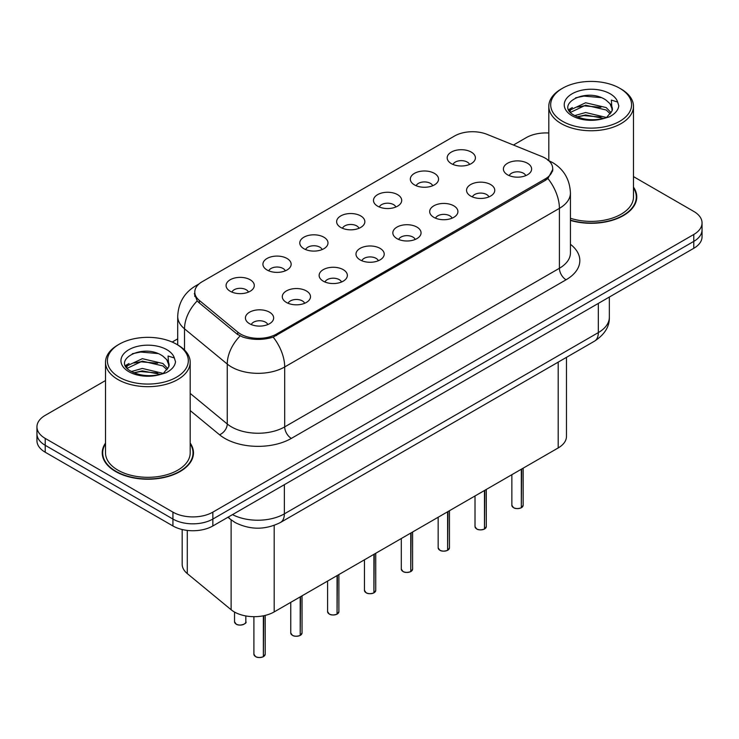 <?xml version="1.0" encoding="UTF-8"?>
<svg xmlns="http://www.w3.org/2000/svg" width="739" height="739" viewBox="0 0 739 739"><rect width="100%" height="100%" fill="white"/><g stroke="black" fill="none" stroke-linecap="round" stroke-linejoin="round"><path stroke-width="1.11" d="M414.468 184.889A14.115 8.147 180 0 1 411.669 182.588A14.115 8.147 180 0 1 416.343 172.455A14.115 8.147 180 0 1 434.421 173.369A14.115 8.147 180 0 1 437.22 182.588A14.115 8.147 180 0 1 414.468 184.889M432.703 185.738A8.471 4.887 0 0 0 430.431 183.355A8.471 4.887 0 0 0 422.089 182.117A8.471 4.887 0 0 0 416.186 185.738M377.62 206.163A14.115 8.147 180 0 1 374.812 203.862A14.115 8.147 180 0 1 379.486 193.738A14.115 8.147 180 0 1 397.573 194.643A14.115 8.147 180 0 1 400.372 203.862A14.115 8.147 180 0 1 377.62 206.163M395.855 207.012A8.471 4.887 0 0 0 393.582 204.629A8.471 4.887 0 0 0 385.241 203.391A8.471 4.887 0 0 0 379.338 207.012M340.762 227.446A14.115 8.147 180 0 1 337.963 225.136A14.115 8.147 180 0 1 342.637 215.012A14.115 8.147 180 0 1 360.715 215.917A14.115 8.147 180 0 1 363.523 225.136A14.115 8.147 180 0 1 340.762 227.446M358.997 228.286A8.471 4.887 0 0 0 356.725 225.903A8.471 4.887 0 0 0 348.383 224.665A8.471 4.887 0 0 0 342.48 228.286M303.914 248.72A14.115 8.147 180 0 1 301.115 246.41A14.115 8.147 180 0 1 305.789 236.286A14.115 8.147 180 0 1 323.867 237.201A14.115 8.147 180 0 1 326.666 246.41A14.115 8.147 180 0 1 303.914 248.72M322.149 249.56A8.471 4.887 0 0 0 319.876 247.186A8.471 4.887 0 0 0 311.535 245.939A8.471 4.887 0 0 0 305.632 249.56M267.056 269.994A14.115 8.147 180 0 1 264.257 267.694A14.115 8.147 180 0 1 268.931 257.56A14.115 8.147 180 0 1 287.018 258.474A14.115 8.147 180 0 1 289.817 267.694A14.115 8.147 180 0 1 267.056 269.994M285.3 270.844A8.471 4.887 0 0 0 283.028 268.46A8.471 4.887 0 0 0 274.686 267.222A8.471 4.887 0 0 0 268.774 270.844M230.208 291.268A14.115 8.147 180 0 1 227.409 288.967A14.115 8.147 180 0 1 232.083 278.843A14.115 8.147 180 0 1 250.161 279.748A14.115 8.147 180 0 1 252.96 288.967A14.115 8.147 180 0 1 230.208 291.268M248.443 292.117A8.471 4.887 0 0 0 246.17 289.734A8.471 4.887 0 0 0 237.829 288.496A8.471 4.887 0 0 0 231.926 292.117M451.317 163.615A14.115 8.147 180 0 1 448.518 161.305A14.115 8.147 180 0 1 453.192 151.181A14.115 8.147 180 0 1 471.279 152.095A14.115 8.147 180 0 1 474.078 161.305A14.115 8.147 180 0 1 451.317 163.615M469.561 164.455A8.471 4.887 0 0 0 467.288 162.081A8.471 4.887 0 0 0 458.947 160.834A8.471 4.887 0 0 0 453.035 164.455M470.678 196.066A14.115 8.147 180 0 1 467.879 193.757A14.115 8.147 180 0 1 472.554 183.632A14.115 8.147 180 0 1 490.631 184.547A14.115 8.147 180 0 1 493.43 193.757A14.115 8.147 180 0 1 470.678 196.066M488.913 196.907A8.471 4.887 0 0 0 486.641 194.533A8.471 4.887 0 0 0 478.299 193.285A8.471 4.887 0 0 0 472.397 196.907M433.821 217.34A14.115 8.147 180 0 1 431.022 215.04A14.115 8.147 180 0 1 435.696 204.915A14.115 8.147 180 0 1 453.783 205.821A14.115 8.147 180 0 1 456.582 215.04A14.115 8.147 180 0 1 433.821 217.34M452.065 218.19A8.471 4.887 0 0 0 449.792 215.806A8.471 4.887 0 0 0 441.451 214.569A8.471 4.887 0 0 0 435.539 218.19M396.972 238.614A14.115 8.147 180 0 1 394.173 236.314A14.115 8.147 180 0 1 398.848 226.189A14.115 8.147 180 0 1 416.925 227.095A14.115 8.147 180 0 1 419.724 236.314A14.115 8.147 180 0 1 396.972 238.614M415.207 239.464A8.471 4.887 0 0 0 412.935 237.08A8.471 4.887 0 0 0 404.593 235.843A8.471 4.887 0 0 0 398.69 239.464M360.124 259.897A14.115 8.147 180 0 1 357.325 257.588A14.115 8.147 180 0 1 361.99 247.463A14.115 8.147 180 0 1 380.077 248.369A14.115 8.147 180 0 1 382.876 257.588A14.115 8.147 180 0 1 360.124 259.897M378.359 260.738A8.471 4.887 0 0 0 376.086 258.354A8.471 4.887 0 0 0 367.745 257.117A8.471 4.887 0 0 0 361.842 260.738M323.266 281.171A14.115 8.147 180 0 1 320.467 278.862A14.115 8.147 180 0 1 325.142 268.737A14.115 8.147 180 0 1 343.229 269.652A14.115 8.147 180 0 1 346.028 278.862A14.115 8.147 180 0 1 323.266 281.171M341.51 282.012A8.471 4.887 0 0 0 339.238 279.638A8.471 4.887 0 0 0 330.896 278.391A8.471 4.887 0 0 0 324.984 282.012M286.418 302.445A14.115 8.147 180 0 1 283.619 300.145A14.115 8.147 180 0 1 288.293 290.021A14.115 8.147 180 0 1 306.371 290.926A14.115 8.147 180 0 1 309.17 300.145A14.115 8.147 180 0 1 286.418 302.445M304.653 303.295A8.471 4.887 0 0 0 302.38 300.912A8.471 4.887 0 0 0 294.039 299.674A8.471 4.887 0 0 0 288.136 303.295M249.56 323.719A14.115 8.147 180 0 1 246.761 321.419A14.115 8.147 180 0 1 251.436 311.295A14.115 8.147 180 0 1 269.523 312.2A14.115 8.147 180 0 1 272.322 321.419A14.115 8.147 180 0 1 249.56 323.719M267.804 324.569A8.471 4.887 0 0 0 265.532 322.186A8.471 4.887 0 0 0 257.19 320.948A8.471 4.887 0 0 0 251.288 324.569M507.527 174.792A14.115 8.147 180 0 1 504.728 172.483A14.115 8.147 180 0 1 509.402 162.358A14.115 8.147 180 0 1 527.489 163.264A14.115 8.147 180 0 1 530.288 172.483A14.115 8.147 180 0 1 507.527 174.792M525.762 175.633A8.471 4.887 0 0 0 523.489 173.249A8.471 4.887 0 0 0 515.148 172.011A8.471 4.887 0 0 0 509.245 175.633M541.853 156.52A25.403 14.66 180 0 1 545.243 158.155A25.403 14.66 180 0 1 552.689 168.529A25.403 14.66 180 0 1 545.243 178.893L276.506 334.056A25.403 14.66 180 0 1 237.736 332.097L199.382 300.468A25.403 14.66 180 0 1 194.791 292.062A25.403 14.66 180 0 1 202.227 281.688L454.55 136.013A25.403 14.66 180 0 1 487.075 134.369L541.853 156.52M566.471 357.353L566.471 436.416A28.221 16.295 180 0 1 558.204 447.936L274.187 611.91A28.221 16.295 180 0 1 231.113 609.73L187.281 573.593A28.221 16.295 180 0 1 182.182 564.245L182.182 529.521M105.52 443.058A45.624 26.345 0 0 0 102.231 452.878A45.624 26.345 0 0 0 115.598 471.51A45.624 26.345 0 0 0 165.314 477.218A45.624 26.345 0 0 0 193.479 452.878A45.624 26.345 0 0 0 190.191 443.058M102.703 455.252A45.624 26.345 0 0 0 102.545 455.954M552.883 169.222L547.904 178.524L545.447 180.307L273.181 337.132C263.112 340.171 253.043 340.171 242.974 337.132L237.274 334.25L198.92 302.62L197.211 300.893L194.329 293.568M105.52 380.539L45.218 415.355A28.221 16.295 0 0 0 36.95 426.883L36.95 440.703A28.221 16.295 0 0 0 45.218 452.231L172.935 525.965L172.935 519.055A28.221 16.295 0 0 0 212.85 519.055L693.782 241.385A28.221 16.295 0 0 0 702.05 229.866A28.221 16.295 0 0 1 693.782 241.385L212.85 519.055A28.221 16.295 0 0 1 172.935 519.055L45.218 445.312L172.935 519.055L172.935 512.136A28.221 16.295 0 0 0 212.85 512.136L693.782 234.475A28.221 16.295 0 0 0 702.05 222.947A28.221 16.295 0 0 0 693.782 211.428L633.48 176.612M36.95 433.793A28.221 16.295 0 0 0 45.218 445.312A28.221 16.295 0 0 1 36.95 433.793M570.434 220.425A45.624 26.345 0 0 0 636.769 196.953A45.624 26.345 0 0 0 633.48 187.124M548.809 132.992A28.221 16.295 0 0 0 526.15 137.694L513.439 145.029M177.711 338.859L172.187 342.046M36.95 426.883A28.221 16.295 0 0 0 45.218 438.403L172.935 512.136M193.175 455.954A45.624 26.345 0 0 0 193.008 455.252M636.455 200.02A45.624 26.345 0 0 0 636.297 199.318M172.935 525.965A28.221 16.295 0 0 0 212.85 525.965L693.782 248.295A28.221 16.295 0 0 0 702.05 236.776L702.05 222.947M521.281 507.795C517.928 508.875 515.351 508.838 513.559 507.693L511.859 505.31A5.644 3.261 0 0 0 513.513 507.61A5.644 3.261 0 0 0 521.318 507.711L521.189 507.785A5.459 3.15 180 0 1 513.651 507.684M521.318 507.481L521.669 469.025M521.318 507.711L521.318 469.228M484.433 529.069C481.08 530.149 478.502 530.122 476.701 528.976L475.011 526.584A5.644 3.261 0 0 0 476.664 528.884A5.644 3.261 0 0 0 484.47 528.985L484.341 529.059A5.459 3.15 180 0 1 476.794 528.967M484.47 528.755L484.812 490.308M484.47 528.985L484.47 490.502M447.575 550.343C444.222 551.423 441.654 551.396 439.853 550.25L438.162 547.858A5.644 3.261 0 0 0 439.816 550.167A5.644 3.261 0 0 0 447.612 550.259L447.492 550.333A5.459 3.15 180 0 1 439.945 550.241M447.612 550.028L447.963 511.582M447.612 550.259L447.612 511.785M410.727 571.626C407.374 572.707 404.796 572.67 402.995 571.524L401.305 569.132A5.644 3.261 0 0 0 402.958 571.441A5.644 3.261 0 0 0 410.764 571.533L410.635 571.607A5.459 3.15 180 0 1 403.097 571.515M410.764 571.302L411.115 532.856M410.764 571.533L410.764 533.059M373.869 592.9C370.525 593.98 367.948 593.944 366.147 592.798L364.456 590.415A5.644 3.261 0 0 0 366.11 592.715A5.644 3.261 0 0 0 373.916 592.817L373.786 592.89A5.459 3.15 180 0 1 366.239 592.789M373.916 592.586L374.257 554.13M373.916 592.817L373.916 554.333M570.434 220.12A45.153 26.068 0 0 0 636.297 196.953A45.153 26.068 0 0 0 633.48 187.882M570.434 218.264A42.335 24.442 0 0 0 633.48 196.953L633.48 106.314A42.335 24.442 0 0 0 621.074 89.031L619.744 88.264A40.451 23.352 0 0 0 562.536 88.264A40.451 23.352 0 0 0 562.536 121.288A40.451 23.352 0 0 0 619.744 121.288A40.451 23.352 0 0 0 619.744 88.264L621.074 89.031M562.536 88.264L561.206 89.031A42.335 24.442 0 0 0 548.809 106.314A42.335 24.442 0 0 0 561.206 123.598A42.335 24.442 0 0 0 607.347 128.891A42.335 24.442 0 0 0 633.48 106.314M612.095 110.85L612.409 109.381A21.265 12.277 0 0 0 610.008 103.719L606.202 100.245C586.6 86.38 553.936 104.476 574.101 115.229C582.332 119.69 592.059 120.827 603.283 118.646L609.25 116.901C614.996 113.954 618.183 110.277 618.811 105.862L617.638 102.056L611.347 100.079L612.086 110.841L606.904 117.113M574.73 115.598L585.639 112.513L606.405 117.464M600.918 117.067L583.967 115.607L577.233 116.827L585.639 114.951L604.04 118.48M569.963 111.654L570.6 109.815L585.639 102.758L606.183 107.561L611.125 112.707M570.545 112.356L585.639 105.197L606.183 110L610.303 113.861M610.008 103.719L612.4 109.677M568.744 109.603L572.346 107.58M575.635 97.788L583.967 96.098L601.13 97.613M569.196 110.517L570.711 109.612M577.205 107.081L583.967 105.853L600.918 107.312M105.52 443.806A45.153 26.068 0 0 0 102.703 452.878A45.153 26.068 0 0 0 115.931 471.316A45.153 26.068 0 0 0 165.139 476.969A45.153 26.068 0 0 0 193.008 452.878A45.153 26.068 0 0 0 190.191 443.806M119.256 344.189L117.926 344.965A42.335 24.442 0 0 0 105.52 362.239L105.52 452.878A42.335 24.442 0 0 0 117.926 470.161A42.335 24.442 0 0 0 164.058 475.463A42.335 24.442 0 0 0 190.191 452.878L190.191 362.239A42.335 24.442 0 0 0 177.794 344.965A42.335 24.442 0 0 0 177.794 344.956L176.464 344.189A40.451 23.352 0 0 0 119.256 344.189A40.451 23.352 0 0 0 119.256 377.223A40.451 23.352 0 0 0 176.464 377.223A40.451 23.352 0 0 0 176.464 344.189L177.794 344.965M105.52 362.239A42.335 24.442 0 0 0 117.926 379.523A42.335 24.442 0 0 0 164.058 384.825A42.335 24.442 0 0 0 190.191 362.239M168.806 366.775L169.12 365.315A21.265 12.277 0 0 0 166.718 359.644L162.913 356.17C143.311 342.305 110.647 360.401 130.812 371.154C139.043 375.615 148.77 376.761 159.993 374.571L165.961 372.835C171.707 369.888 174.894 366.202 175.522 361.796L174.349 357.981L168.058 356.004L168.806 366.775L163.615 373.038M131.44 371.523L142.35 368.438L163.116 373.398M157.629 372.992L140.678 371.541L133.944 372.761L142.35 370.876L160.751 374.405M126.674 367.579L127.311 365.74L142.35 358.683L162.894 363.486L167.836 368.632M127.265 368.281L142.35 361.122L162.894 365.925L167.014 369.796M166.718 359.644L169.111 365.611M125.454 365.528L129.057 363.514M132.346 353.722L140.678 352.032L157.841 353.547M125.907 366.442L127.422 365.546M133.916 363.015L140.678 361.787L157.629 363.237M337.021 614.174C333.668 615.254 331.09 615.227 329.298 614.081L327.599 611.689A5.644 3.261 0 0 0 329.252 613.989A5.644 3.261 0 0 0 337.058 614.091L336.929 614.164A5.459 3.15 180 0 1 329.391 614.072M337.058 613.86L337.409 575.413M337.058 614.091L337.058 575.607M300.173 635.448C296.819 636.528 294.242 636.501 292.441 635.355L290.75 632.963A5.644 3.261 0 0 0 292.404 635.272A5.644 3.261 0 0 0 300.21 635.364L300.08 635.438A5.459 3.15 180 0 1 292.533 635.346M300.21 635.134L300.561 596.687M300.21 635.364L300.21 596.89M263.315 656.731C259.962 657.812 257.394 657.775 255.592 656.629L253.902 654.237A5.644 3.261 0 0 0 255.555 656.546A5.644 3.261 0 0 0 263.352 656.638L263.232 656.712A5.459 3.15 180 0 1 255.685 656.62M263.352 656.408L263.703 615.735M263.352 656.638L263.352 615.809M199.382 300.468L199.382 303.008M237.736 332.097L237.736 334.61M276.506 334.056L276.506 335.58M545.243 178.893L545.243 180.418M558.204 362.128L558.204 447.936M187.281 530.408L187.281 573.593M231.113 519.85L231.113 609.73M274.187 525.383L274.187 611.91M570.434 244.295A47.037 27.158 180 0 1 566.065 279.785L291.342 438.403A9.404 5.432 60 0 1 284.691 426.883L559.414 268.266A37.634 21.727 0 0 0 570.434 252.904L570.434 192.99A37.634 21.727 180 0 1 559.414 208.352A32.922 19.011 -120 0 0 547.904 178.524M291.342 438.403A47.037 27.158 180 0 1 224.822 438.403A47.037 27.158 180 0 1 219.548 434.772L190.191 410.57M240.083 335.986A32.922 22.022 129.5 0 0 227.252 364.068L227.252 423.983A37.634 21.727 0 0 0 231.473 426.883A37.634 21.727 0 0 0 284.691 426.883L284.691 366.969A37.634 21.727 180 0 1 231.473 366.969A37.634 21.727 180 0 1 227.252 364.068L184.519 328.827A37.634 21.727 180 0 1 177.711 316.366L177.711 344.919M273.181 337.132A32.922 19.011 60 0 1 284.691 366.969L559.414 208.352L559.414 268.266A9.404 5.432 60 0 0 566.065 279.785M198.052 284.875A32.922 19.011 -120 0 0 195.558 285.928C184.297 292.69 178.348 302.833 177.711 316.366M197.211 300.893A32.922 22.022 129.5 0 0 184.519 328.827L184.519 350.027M212.85 512.136L212.85 525.965M693.782 234.475L693.782 248.295M45.218 438.403L45.218 452.231M190.191 393.416L227.252 423.983A9.404 6.291 -50.5 0 1 219.548 434.772M232.499 514.612A37.634 21.727 0 0 0 284.358 513.864L598.331 332.596A37.634 21.727 0 0 0 609.352 317.234C609.629 326.573 604.65 334.564 594.433 341.206L280.46 522.482A18.817 10.863 60 0 0 284.358 513.864L284.358 484.682M598.331 303.406L598.331 332.596A18.817 10.863 60 0 1 594.433 341.206M228.425 516.967A18.817 12.581 129.5 0 0 230.365 519.249L227.935 517.254M521.669 507.508A5.644 3.261 0 0 0 523.147 505.31L523.147 468.175M484.812 528.782A5.644 3.261 0 0 0 486.299 526.584L486.299 489.449M447.963 550.056A5.644 3.261 0 0 0 449.451 547.858L449.451 510.723M411.115 571.339A5.644 3.261 0 0 0 412.593 569.132L412.593 532.006M374.257 592.613A5.644 3.261 0 0 0 375.745 590.415L375.745 553.28M617.638 102.056A26.909 15.537 0 0 0 610.174 93.788A26.909 15.537 0 0 0 572.115 93.788A26.909 15.537 0 0 0 572.115 115.764A26.909 15.537 0 0 0 603.283 118.646M174.349 357.981A26.909 15.537 0 0 0 166.885 349.723A26.909 15.537 0 0 0 128.826 349.723A26.909 15.537 0 0 0 128.826 371.689A26.909 15.537 0 0 0 159.993 374.571M337.409 613.887A5.644 3.261 0 0 0 338.887 611.689L338.887 574.554M300.561 635.161A5.644 3.261 0 0 0 302.039 632.963L302.039 595.828M263.703 656.444A5.644 3.261 0 0 0 265.19 654.237L265.19 615.402M236.194 624.095A5.644 3.261 0 0 0 242.346 624.797A5.644 3.261 0 0 0 245.828 621.785C247.713 623.217 239.898 626.69 236.231 624.178L234.54 621.785A5.644 3.261 0 0 0 236.194 624.095M244.11 624.132A5.459 3.15 180 0 1 236.323 624.169M194.791 292.062L194.791 296.487M552.689 168.529L552.689 171.069M570.434 192.99C569.797 179.466 563.848 169.314 552.596 162.562L547.848 160.243M199.114 283.878L195.558 285.928M280.46 522.482C265.319 530.085 250.179 530.085 235.039 522.482L230.365 519.249M609.352 317.234L609.352 297.041M511.859 505.31L511.859 474.687M523.147 505.31L521.632 507.591M475.011 526.584L475.011 495.971M486.299 526.584L484.775 528.865M438.162 547.858L438.162 517.245M449.451 547.858L447.926 550.149M401.305 569.132L401.305 538.519M412.593 569.132L411.078 571.423M364.456 590.415L364.456 559.793M375.745 590.415L374.22 592.696M636.297 200.722L636.297 196.953M548.809 160.649L548.809 106.314M193.008 456.656L193.008 452.878M102.703 456.656L102.703 452.878M327.599 611.689L327.599 581.076M338.887 611.689L337.372 613.97M290.75 632.963L290.75 602.35M302.039 632.963L300.514 635.254M253.902 654.237L253.902 616.677M265.19 654.237L263.666 656.528M245.828 621.785L245.828 615.947M234.54 621.785L234.54 612.058"/></g></svg>
